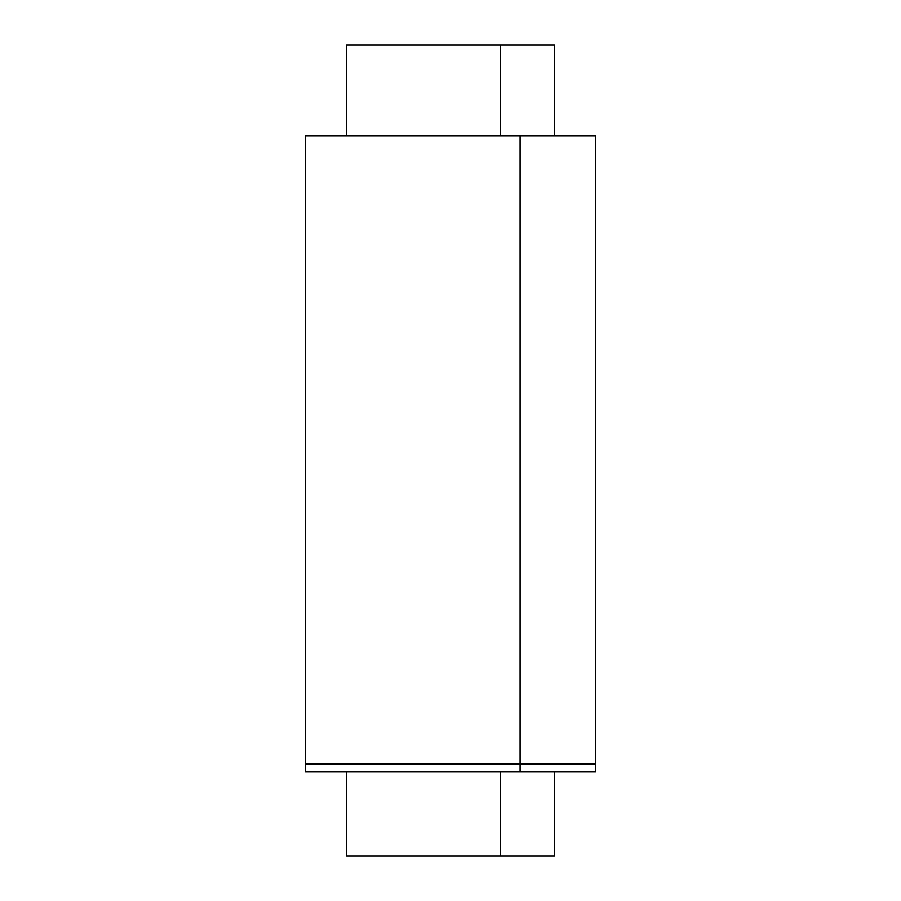 <?xml version="1.0" encoding="UTF-8"?>
<svg xmlns="http://www.w3.org/2000/svg" width="901" height="901" viewBox="0 0 901 901"><rect width="100%" height="100%" fill="white"/><g stroke="black" fill="none" stroke-linecap="round" stroke-linejoin="round"><path stroke-width="1.35" d="M500.325 135.781L500.325 45.05L554.419 45.05L500.325 45.05L500.325 135.781L500.325 45.05L356.481 45.05L500.325 45.05L500.325 135.781M346.581 45.05L500.325 45.05L346.581 45.05L346.581 135.781L346.581 45.05M595.662 764.251L520.091 764.251L520.091 135.781L595.662 135.781L520.091 135.781L520.091 764.251L305.338 764.251L305.338 135.781L520.091 135.781L334.845 135.781L520.091 135.781L520.091 764.251L305.338 764.251L305.338 135.781L520.091 135.781L520.091 764.251L315.237 764.251L595.662 764.251L595.662 135.781L595.662 764.251M595.662 771.819L520.091 771.819L520.091 763.575L595.662 763.575L595.662 771.819M520.091 763.575L520.091 771.819L305.338 771.819L305.338 763.575L520.091 763.575L315.237 763.575M554.419 771.819L554.419 855.95L500.325 855.95L500.325 771.819L500.325 855.95L346.581 855.95L346.581 771.819L334.845 771.819L520.091 771.819M356.481 855.95L500.325 855.95M554.419 135.781L554.419 45.05L554.419 135.781"/></g></svg>
